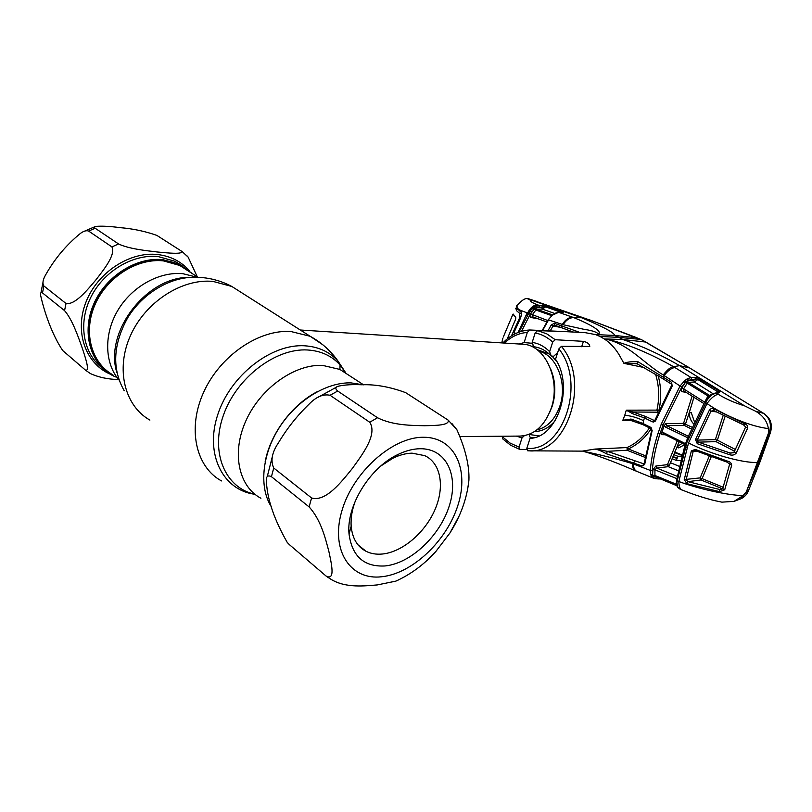 <?xml version="1.0" encoding="UTF-8"?>
<svg xmlns="http://www.w3.org/2000/svg" width="812" height="812" viewBox="0 0 812 812"><rect width="100%" height="100%" fill="white"/><g stroke="black" fill="none" stroke-linecap="round" stroke-linejoin="round"><path stroke-width="1.22" d="M112.756 374.799C91.238 362.68 82.885 332.108 95.065 304.551C107.072 276.943 137.36 258.023 163.344 260.865L179.787 265.473L189.186 271.584M113.416 375.337C91.137 363.776 81.931 332.991 93.928 304.916C105.733 276.78 136.477 257.323 162.847 260.226C173.626 261.434 182.771 265.453 190.262 272.274M265.148 461.876C270.305 433.659 292.371 404.264 317.776 391.425M460.313 436.582L520.167 436.074C534.316 435.171 544.669 425.874 551.236 408.162C561.254 379.894 544.842 344.41 522.715 344.237L300.298 330.007M528.977 434.461L539.006 435.882M533.382 345.841L531.332 346.359M271.614 507.206C258.947 487.951 261.728 455.045 279.287 427.63C296.806 400.204 326.657 382.056 351.038 382.888L363.187 384.807M361.594 384.766C375.266 384.228 389.963 386.847 405.665 392.643L448.265 420.2C449.442 425.488 435.658 425.468 424.564 425.721C412.263 425.417 393.13 425.61 377.519 417.754L337.711 391.029C334.828 388.481 335.275 386.816 339.04 386.045C345.181 384.786 352.692 384.36 361.594 384.766M327.145 576.835L331.316 579.514C346.074 588.314 364.994 585.888 377.275 584.924L395.88 581.118L398.398 579.961M424.838 562.361L435.79 551.571L449.97 532.946L459.115 516.016M467.763 488.53L468.92 480.166C469.478 465.814 465.469 449.016 456.912 429.781L451.756 423.326M385.081 565.944C364.141 567.101 352.124 556.443 349.028 533.981C346.156 506.17 369.754 467.692 397.687 454.618C405.421 450.833 412.841 448.863 419.956 448.731C446.194 448.244 458.983 475.213 449.462 505.328C440.287 535.453 411.105 563.376 385.081 565.944M380.747 466.037L392.856 458.252C399.494 454.994 405.888 453.299 412.029 453.157L424.717 455.633C441.007 463.084 444.986 486.936 434.856 509.926C424.849 532.946 402.184 552.211 382.168 554.038C376.2 554.576 370.83 553.662 366.06 551.297C357.29 546.689 352.327 538.336 351.18 526.237C350.601 518.026 352.093 509.317 355.656 500.111M289.265 544.537L326.028 576.002C335.701 581.24 331.387 563.305 328.87 551.429C325.531 538.945 321.126 520.056 309.108 506.911L271.441 476.674C267.31 474.705 265.656 476.796 266.498 482.937C267.584 500.212 274.497 520.056 287.265 542.467L289.265 544.537M273.735 468.006L311.575 497.979C325.947 502.181 341.649 481.567 352.327 468.473C362.213 454.679 377.793 434.562 369.714 422.24L330.058 395.271C323.135 393.83 316.101 396.835 308.946 404.274C297.08 415.744 286.92 428.584 278.465 442.773C271.949 452.426 270.376 460.83 273.735 468.006L271.441 476.674M192.657 273.837L179.584 264.336L162.979 259.678C136.66 256.775 105.966 275.918 93.806 303.881C81.454 331.793 89.919 362.771 111.711 375.053L115.304 376.92M85.696 370.302L90.447 373.611C98.678 377.336 108.026 379.305 118.461 379.549M157.518 252.014C146.373 250.675 128.935 248.919 118.582 243.965L95.166 228.253C93.948 227.289 94.182 226.67 95.857 226.386C102.129 225.888 110.188 226.304 120.054 227.644C132.955 228.69 145.246 231.288 156.919 235.429L182.05 251.517C182.03 254.532 168.013 252.979 157.518 252.014M111.924 246.919C115.903 254.846 103.621 269.838 95.755 280.069C87.422 289.864 75.069 305.19 66.036 303.495L43.889 285.966C42.376 283.733 42.721 280.455 44.934 276.141C54.008 259.576 65.853 245.325 80.469 233.379C83.748 231.014 86.468 230.243 88.63 231.075L111.924 246.919L118.582 243.965M64.554 310.62C72.197 319.42 77.749 335.559 81.626 346.227C85.047 356.519 90.467 372.079 85.361 370.039L62.666 350.51C51.105 333.042 43.889 310.032 40.681 295.598C40.275 292.868 40.874 291.965 42.488 292.909L64.554 310.62L66.036 303.495M197.549 277.379L188.11 257.079L186.466 255.283M529.586 450.833L582.224 451.127L594.932 449.077L627.026 447.554C636.009 443.525 643.48 436.968 649.427 427.883M654.908 420.271L655.385 421.022L653.569 422.027L652.351 421.783L644.495 417.947L643.54 420.636C636.659 417.439 630.386 415.673 624.743 415.338L622.834 420.291L632.893 420.677M658.187 412.202L632.903 411.999L645.733 416.526L644.495 417.947L632.832 413.785L626.296 410.172L656.918 410.111C659.648 398.093 659.202 386.126 655.578 374.21M644.099 367.531L623.931 363.36L621.312 358.701C616.917 350.165 611.243 343.577 604.301 338.939L605.823 339.081C629.28 344.247 644.403 364.091 663.252 374.911L680.07 386.015L684.638 380.686L687.551 378.625L691.103 377.56L673.574 366.719C670.885 366.821 667.444 369.551 663.252 374.911M599.987 336.452L595.5 334.574L614.633 335.457L618.795 337.376L599.987 336.452L604.301 338.939L622.905 339.517L645.794 342.055M555.235 339.72L552.718 342.055C547.349 337.203 541.502 334.168 535.169 332.94L537.605 330.616L546.76 333.854L555.235 339.72L583.442 341.344C587.492 342.339 589.603 344.034 589.786 346.419L561.386 346.348C590.923 380.97 567.243 454.436 529.18 450.833L527.638 450.782L526.815 448.305C563.112 452.406 586.548 382.797 558.869 348.906L555.53 359.259C574.196 387.273 557.418 437.587 530.023 438.368L526.815 448.305M526.643 449.493L519.771 449.401L519.051 447.097L521.994 437.922L516.452 436.105M558.869 348.906L561.386 346.348M528.957 434.4L530.297 437.678L534.428 437.556M510.565 445.209L502.689 438.866L502.364 436.785L510.251 443.169L519.051 447.097M502.547 436.227L502.364 436.785M524.339 435.679L521.994 437.922M552.718 342.055L549.643 351.647C544.416 346.399 538.589 343.324 532.175 342.42L535.169 332.94M549.643 351.647L551.246 356.062C546.07 350.551 540.224 347.455 533.707 346.754L532.175 342.42M502.851 342.968C510.697 334.869 519.67 330.545 529.769 329.987L562.584 331.499L537.605 330.616M535.89 347.069L533.707 346.754M551.246 356.062L553.713 356.235L557.702 352.52M532.489 343.314L524.136 342.583L519.01 343.994M529.769 329.987L527.313 332.433L524.136 342.583M631.015 419.053L630.285 419.936L623.017 420.23L631.015 419.053L642.617 423.336L650.453 427.213L651.457 428.056L651.062 428.868C645.012 438.155 637.4 444.834 628.255 448.945L627.026 447.554L627.148 450.264L607.274 451.31L644.048 463.926M644.941 457.329L627.148 450.264L628.255 448.945L645.205 455.694M658.187 375.794C661.303 387.395 661.526 398.956 658.867 410.507L656.918 410.111L657.588 411.897M645.733 416.526L654.218 420.484L653.569 422.027M652.351 421.783L653.599 420.362L654.675 420.332M626.438 410.243L632.903 411.999L632.832 413.785M582.62 451.127C599.977 454.669 616.562 458.81 632.375 463.581L650.29 470.402C651.285 458.587 653.883 446.194 658.085 433.212L661.344 423.945L680.07 386.015L681.755 387.08L663.231 424.544L660.014 433.699C655.842 446.549 653.274 458.8 652.29 470.452L652.767 475.233L653.67 476.634L659.933 478.106M637.156 363.776L637.958 361.736L671.595 382.31L672.184 386.116L655.385 421.022M623.931 363.36L637.105 363.786L663.008 378.808M757.423 462.444L746.421 491.615L743.092 495.614L734.038 501.38L721.868 502.141L713.921 500.456C702.664 497.553 692.2 494.112 682.516 490.143C680.243 489.819 679.015 486.946 678.832 481.516L688.525 442.946C710.317 454.05 742.889 463.256 757.423 462.444L768.578 432.877L768.375 428.543C767.279 421.398 763.057 415.632 755.708 411.278L744.513 405.827L679.583 365.644L673.574 366.719C654.33 355.788 628.346 343.598 605.803 339.071M687.551 378.625L688.474 380.422L685.714 382.147L681.755 387.08M691.692 379.468L688.474 380.422L693.793 380.107L695.458 379.245L691.692 379.468L691.103 377.56L694.869 377.347L695.458 379.245L696.919 378.95L697.041 377.641L699.051 378.514L697.843 379.519L694.382 382.016L693.793 380.107M694.869 377.347L697.041 377.641M699.051 378.514L719.178 391.049L719.797 391.506L718.387 392.135L696.919 378.95M713.068 393.739L694.382 382.016L688.302 382.371L686.576 379.234M684.638 380.686L687.236 383.152L683.602 388.846L681.907 387.791L684.851 383.142L683.531 381.65M672.184 386.116L671.412 385.822L655.203 419.621L655.863 420.18M671.483 384.127L671.595 382.31M623.92 363.329C627.199 361.969 631.878 361.431 637.958 361.736M651.457 428.056L651.995 431.233L644.667 464.474L642.241 465.997L606.513 453.827L607.274 451.31L594.932 449.077M606.513 453.827C601.438 450.985 597.571 449.401 594.912 449.087M635.857 471.011L635.887 471.021C633.583 470.138 632.406 467.661 632.375 463.581M672.965 456.943L673.99 454.73M673.087 456.933L677.056 458.526M673.209 456.638L677.167 458.222M673.798 454.649L677.858 456.283L676.376 460.434L672.204 458.75M677.858 456.283L681.644 456.192M680.466 460.526L676.376 460.434M681.897 455.299L674.407 452.558M679.096 466.24L670.509 462.738M687.764 381.691L687.226 381.681M681.999 454.933L674.589 451.99M514.138 332.23L514.686 333.671L514.037 332.067L515.579 333.58M739.854 499.218L740.98 498.741L747.06 491.341L748.441 490.813M746.421 491.615L758.662 462.343L769.055 433.07L770.669 431.893M768.578 432.877L769.055 433.07C771.928 424.767 770.08 418.19 763.524 413.318L755.708 411.278M597.835 322.993L640.353 339.365L618.795 337.376L622.905 339.517C642.322 346.216 661.222 354.925 679.583 365.644L689.774 368.009L764.021 413.592M518.969 332.138L530.145 310.742L534.499 307.048L537.585 305.606L546.07 305.891L562.868 311.686L563.538 312.112L562.523 312.315L558.879 312.397L573.617 317.563L581.625 317.756C594.638 323.186 614.511 331.915 614.633 335.457L636.486 337.721L641.389 339.619L689.621 367.937L763.666 413.379C766.873 415.876 773.623 420.291 770.517 432.339L760.022 461.855L758.662 462.343M516.899 305.708C521.142 300.856 524.471 298.461 526.886 298.532L581.625 317.756L590.233 320.09L637.126 337.853M662.409 479.405L661.272 478.938M654.31 476.076L652.818 475.467M688.749 437.495L688.058 436.897L704.613 402.214L706.308 399.616L707.232 399.808L687.003 442.185L677.198 480.887L678.832 481.516C698.076 488.763 727.105 495.208 743.092 495.614M724.71 489.798L719.554 491.646L686.942 483.698L684.242 479.567L691.367 450.924L695.204 449.412L727.623 461.175C730.12 461.754 731.47 463.124 731.673 465.296L724.71 489.798L722.741 488.611L729.633 464.22M686.942 483.698L687.957 481.658L719.594 489.474L722.721 488.692M696.99 451.391L693.204 451.33L686.15 479.679L687.957 481.658L700.989 479.973L700.167 477.903L709.17 456.293M722.589 488.844L700.989 479.973L702.096 478.644L700.167 477.903L684.242 479.567M711.119 457.014L702.096 478.644L723.116 487.21M694.554 450.427L693.204 451.33L691.367 450.924M695.265 450.569L695.204 449.412M726.73 461.967L727.623 461.175M731.673 465.296L726.862 462.058M719.554 491.646L719.594 489.474L722.325 489.037M695.478 439.546L709.292 410.304C710.541 408.537 712.124 408.091 714.052 408.943L744.736 423.803C746.898 424.514 747.882 425.914 747.7 428.005L736.179 453.157C734.484 454.984 732.414 455.542 729.978 454.832L697.275 443.697L695.478 439.546L697.254 440.114L715.362 439.617L723.106 415.663M744.513 405.827C734.901 402.955 726.202 399.139 718.397 394.378C715.27 394.632 711.454 397.687 706.947 403.534L688.525 442.946M704.613 402.214L706.947 403.534C724.71 415.998 752.551 427.021 768.375 428.543M709.292 410.304L710.957 411.197L697.254 440.114L698.31 442.154L730.049 452.984L733.469 452.7M713.616 410.537L710.957 411.197L715.91 411.826M736.179 453.157L734.139 452.051L745.649 426.96L743.559 424.859L713.646 410.557L714.052 408.943M725.025 416.627L717.382 440.175L735.307 449.432M715.362 439.617L717.382 440.175L716.032 441.637L698.31 442.154L697.275 443.697M734.515 451.198L716.032 441.637M713.646 410.557L743.64 424.94L744.736 423.803M745.649 426.96L747.7 428.005M729.978 454.832L730.049 452.984L733.114 452.771M563.122 324.709C566.035 320.111 569.537 317.725 573.617 317.563C588.01 323.288 605.985 332.534 596.81 334.605L596.769 334.595C600.921 333.356 591.613 330.2 585.107 329.57L563.122 324.709L548.567 319.908L542.578 330.596M595.693 334.585L596.769 334.595M561.64 327.703L554.677 325.196L554.322 323.288L578.306 331.854L577.931 332.27M573.201 332.037L561.762 327.754L561.417 325.815L562.32 324.475C565.152 319.816 568.562 317.39 572.572 317.198M554.677 325.196L573.16 332.027M554.647 325.186L553.033 325.998L551.277 324.952L554.322 323.288M547.917 330.849L551.277 324.952M560.838 327.419L553.033 325.998L550.191 330.961M590.233 320.09L595.135 321.958M527.556 298.44L536.326 301.303M516.716 305.718L517.782 308.53L519.274 309.798C521.74 310.478 522.126 313.32 520.441 318.294L514.189 332.088L520.441 318.294M530.145 310.742L531.718 311.981L530.256 314.122L519.274 309.798L519.518 310.935C521.659 311.686 521.923 314.112 520.299 318.213M527.668 312.833C530.469 307.555 533.788 304.896 537.625 304.855L539.219 305.424L539.899 307.2L535.727 308.032L534.144 309.108L530.54 313.96L547.735 320.537M530.195 299.831C529.81 301.191 532.286 302.876 537.625 304.855M537.585 305.606L538.427 307.372L542.446 307.18L539.899 307.2M541.766 305.413L542.446 307.18L545.39 306.723L546.07 305.891M546.709 306.083L545.674 306.865L560.99 312.305M561.731 312.295L545.745 306.763L542.355 309.118L536.448 309.169L552.586 314.904M562.868 311.686L561.955 312.285M554.637 313.432L542.355 309.118L541.675 307.342M534.499 307.048L536.448 309.169L532.266 314.965L532.327 316.68L546.892 321.978L532.327 316.68L531.129 317.533C529.881 317.005 529.688 315.817 530.54 313.96M551.581 315.594L535.392 309.859L533.281 307.89M554.129 325.236L555.418 325.47M538.214 318.832L531.129 317.533M527.262 312.711L518.066 332.484M526.328 315.442L527.79 312.874C530.54 307.9 534.032 305.302 538.265 305.079M530.256 314.122L521.497 331.316M562.523 312.315L558.595 312.356L552.627 315.036L548.181 319.806L542.152 330.575M551.663 315.939L548.191 319.786M552.627 315.036L551.236 315.919M552.475 315.005L553.358 314.427M555.438 313.249L553.794 314.132M642.241 465.997L644.068 463.835M644.667 464.474L644.089 463.662L651.721 430.208M651.995 431.233L651.366 430.593M651.528 430.939L652.148 430.482M652.158 430.258L651.062 428.878M650.453 427.213L650.757 428.482M628.62 419.692L642.708 424.554M660.227 478.217L659.06 478.968L655.538 478.704L652.513 477.578L650.666 474.644L650.29 470.402L652.29 470.452M652.513 477.578L654.279 476.908L657.639 477.162M651.965 477.02L654.858 476.015M651.072 475.619L654.573 475.324L676.223 484.185L676.447 481.983M650.666 474.644L652.615 474.259L652.919 469.772L654.929 469.833L654.939 476.055L676.376 484.845M652.919 469.772L655.883 466.007L656.675 468.057L654.929 469.833L676.802 478.623M678.162 470.676L668.266 466.667L667.474 464.647L669.362 465.377L668.266 466.667L656.675 468.057L677.157 476.289M655.883 466.007L667.474 464.647L677.269 440.743M679.076 441.647L677.066 446.833L682.263 443.25M669.362 465.377L677.066 446.833L678.71 447.899L685.379 444.265M663.475 433.852L661.922 434.664L661.831 432.41L663.394 432.623L663.688 433.892M661.831 432.41L664.145 425.853L665.82 423.61L666.611 425.61L665.363 427.031L664.145 425.853M663.394 432.623L685.572 443.707M687.744 437.739L665.363 427.031M693.529 423.803C690.728 420.778 689.297 417.094 689.246 412.729L685.531 423.925L684.212 425.356L683.572 423.387L692.108 396.144M691.276 428.949L684.212 425.356L666.611 425.61L688.302 436.288M693.935 397.291L689.246 412.729L691.296 412.729L694.443 421.814M683.694 390.836L682.171 391.719C680.953 391.191 680.862 389.882 681.907 387.791M704.664 402.113L707.932 396.154L710.084 395.16M706.349 399.575L708.774 396.429L687.236 383.152L688.302 382.371L709.627 395.464M709.363 395.698L711.353 395.16L707.232 399.808M710.632 394.876L714.885 393.536L711.353 395.16M719.797 391.506L718.874 392.917L714.885 393.536M718.874 392.917L715.687 392.998L718.397 394.378M708.774 396.429L710.084 396.195M665.82 423.61L683.572 423.387L692.017 427.213M704.43 401.991L683.602 388.846L683.978 390.968M718.041 391.973L698.015 379.265M719.178 391.049L718.123 391.841M684.699 446.275L676.599 480.034L677.482 486.591L680.283 489.23M676.579 480.196L677.086 483.485M662.389 479.11L676.731 485.129M662.379 479.192L676.792 485.708L662.765 479.902M659.06 478.968L661.496 478.745M662.612 479.821L660.968 479.293M676.822 485.83L678.01 487.545M676.457 482.825L677.482 486.591M507.267 338.888L515.65 319.197L515.782 317.533L513.164 314.041L512.616 314.954L513.509 315.026M516.818 308.144L515.681 308.266L516.98 311.118L515.691 308.215M515.681 308.266L516.95 308.387M516.98 311.118L519.639 313.31L521.345 313.462M511.479 335.853L519.507 318.101L519.639 313.31M513.123 334.869L512.88 334.189L514.179 334.28M512.402 335.285L512.737 334.402M503.298 337.041L512.616 314.954M502.892 338.127L501.765 342.897M260.916 498.253C238.505 486.469 231.247 452.497 246.188 420.159C260.926 387.771 294.959 363.979 322.608 365.39L339.893 369.44L349.505 375.682M254.877 494.244C225.431 488.154 209.932 452.812 223.432 415.196C236.576 377.539 275.816 347.922 307.616 349.982C321.055 350.865 331.875 355.869 340.076 365.004L345.993 373.398M254.927 494.295C223.178 490.316 204.654 454.639 217.626 415.033C230.192 375.388 271.441 343.496 304.835 345.81C318.629 346.744 329.723 351.9 338.137 361.289L345.628 372.688M221.503 480.927C195.763 467.042 187.004 428.3 203.822 391.851C220.417 355.362 259.282 329.215 290.919 331.529L310.174 336.29L322.831 344.775M149.905 420.088C124.662 405.98 115.284 369.166 130.529 335.457C145.561 301.688 182.284 278.313 213.018 281.419L231.826 286.463L242.595 293.315M116.898 372.749C103.743 331.469 147.632 275.471 190.881 277.389M118.948 379.955C104.464 362.934 103.723 333.762 118.024 310.032C132.275 286.281 159.528 271.381 182.873 273.695L197.316 277.278M124.226 390.755C111.782 368.861 112.969 344.491 127.788 317.644C142.638 293.416 169.535 277.318 193.804 277.257L202.33 277.582C212.764 278.587 222.6 281.551 231.826 286.463L310.174 336.29C321.43 342.461 330.748 350.794 338.137 361.289L340.076 365.004L339.893 369.44L363.583 384.827M549.663 412.405L552.282 405.98C556.078 393.404 555.601 381.244 550.851 369.511M536.793 429.954C547.389 427.396 555.083 419.439 559.864 406.101C567.791 383.64 556.585 355.027 538.975 351.261M557.012 361.878L552.667 356.833M549.074 353.91L536.803 349.525M534.519 431.578C542.426 431.395 549.379 427.66 555.388 420.362M381.863 576.733C412.821 573.414 447.138 540.386 458.059 504.82C469.387 469.255 454.578 436.998 423.367 437.262C392.338 436.927 352.398 472.564 341.619 511.763C330.372 550.983 350.794 580.621 381.863 576.733M309.108 506.911L311.575 497.979M369.714 422.24L377.519 417.754M337.711 391.029L330.058 395.271M182.101 265.646L174.834 261.251L158.249 256.582C132.945 253.791 103.479 271.249 90.65 297.669C77.668 324.039 83.545 354.499 103.053 368.597M110.138 374.109C85.727 363.674 74.227 331.956 85.93 302.196C97.389 272.375 129.778 251.344 157.548 254.532C170.632 256.095 181.249 261.494 189.399 270.751M43.889 285.966L42.488 292.909M95.166 228.253L88.63 231.075M582.163 451.127L581.615 451.117M624.743 415.338L626.296 410.172M583.442 341.344L581.676 346.734M527.313 332.433C518.909 333.062 511.276 336.604 504.414 343.06M654.249 420.484L654.969 420.048M663.181 378.869L664.155 375.54C667.758 370.779 671.321 368.1 674.853 367.501M653.345 478.126L637.197 471.549C634.781 470.655 633.492 468.108 633.36 463.926L634.72 460.546M760.154 461.51L748.329 491.077C746.766 494.62 744.32 497.177 740.98 498.741L734.038 501.38M584.904 332.615L595.5 334.574M519.386 310.834L517.782 308.53M555.022 313.249L558.301 312.427M643.54 420.636L642.921 424.605M654.015 478.39L655.538 478.704L656.746 477.862M665.302 434.755L661.922 434.664M685.988 392.287L682.171 391.719M686.313 441.616L684.719 446.214L686.891 447.635M658.085 433.212L660.014 433.699M661.344 423.945L663.231 424.544M519.507 318.101L520.319 318.162M198.006 277.308L179.787 265.473M538.924 435.912L537.656 435.922M395.88 581.118C410.781 574.358 424.087 564.513 435.79 551.571M449.97 532.946C460.708 515.924 467.022 498.335 468.92 480.166M456.912 429.781L448.265 420.2M351.18 526.237L349.028 533.981M392.856 458.252L397.687 454.618M366.06 551.297L358.051 544.882M267.31 476.4L272.081 457.623M317.959 397.362L336.858 386.928M182.182 265.697L174.834 261.251L179.584 264.336M40.986 292.624L42.904 282.667M84.204 231.308L94.73 226.771M188.11 257.079L182.05 251.517M510.758 445.331L519.67 449.371M527.638 450.782L529.18 450.833M655.751 420.433L654.969 420.464M663.028 378.818L671.28 384.046M671.422 385.801L671.341 384.086M636.659 471.325L635.948 471.041M635.339 470.787C619.465 463.865 598.525 455.644 583.777 451.452M695.133 450.558L694.554 450.437M726.831 462.048L695.163 450.579M734.129 452.081L731.785 453.045M645.337 341.781L689.733 367.988M641.307 339.589L645.367 341.791M587.553 319.248L527.516 298.41M517.802 309.463L516.533 306.418M562.584 331.499L585.442 332.646M642.769 424.585L650.544 428.431M714.002 393.373L715.687 392.998M686.333 441.555L688.048 436.947M663.536 433.872L685.216 444.732M683.795 390.907L703.852 403.534M680.446 489.281L681.907 489.89M654.939 476.055L676.721 485.068M679.715 488.966L677.746 487.403"/></g></svg>
